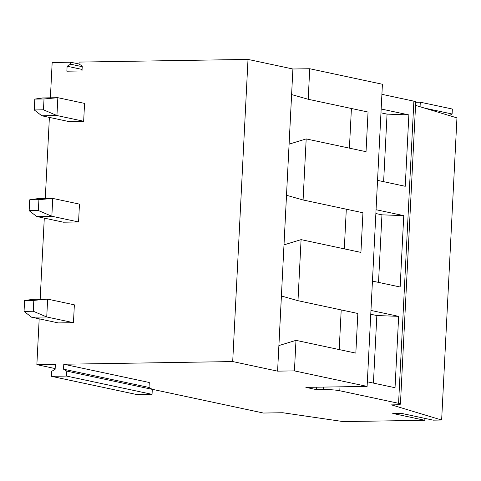 <?xml version="1.0" encoding="UTF-8"?>
<svg xmlns="http://www.w3.org/2000/svg" width="481" height="481" viewBox="0 0 481 481"><rect width="100%" height="100%" fill="white"/><g stroke="black" fill="none" stroke-linecap="round" stroke-linejoin="round"><path stroke-width="0.72" d="M63.787 364.237L149.284 382.491L149.038 387.452L63.534 369.192L63.787 364.237L232.702 361.562L277.591 371.146L292.899 68.999L248.01 59.416L232.702 361.562M39.183 318.831L36.863 364.658L55.375 364.37L55.123 369.324L51.653 371.362L51.407 376.316L136.905 394.576L152.05 394.336L152.303 389.376L149.038 387.452M51.407 376.316L66.546 376.076L66.799 371.122L63.534 369.192M66.799 371.122L152.303 389.376M66.546 376.076L152.05 394.336M424.759 108.159L452.104 113.997L449.38 115.596M415.722 102.267L420.292 102.194L420.063 106.74M420.292 102.194L452.356 109.037L452.104 113.997M316.672 387.199L316.552 389.652L305.862 387.367L367.111 386.399L294.432 370.881L277.591 371.146M292.899 68.999L309.74 68.735L382.413 84.253L367.111 386.399M323.406 387.091L323.28 389.544L316.552 389.652M323.28 389.544A11.983 1.239 2.9 0 1 339.79 390.752L339.989 386.826M339.79 390.752L398.575 403.306A11.983 1.239 2.9 0 1 400.432 404.07A11.983 1.239 2.9 0 1 394.889 404.834L391.522 404.888L441.642 420.027L456.95 117.881L415.566 105.381M398.575 403.306L413.876 101.16A11.983 1.239 2.9 0 1 415.74 101.924L400.432 404.07M36.863 364.658L55.159 368.566M152.122 389.273L263.444 413.041L282.792 412.74L343.212 421.584L424.819 420.298L424.915 418.386M441.642 420.027L433.231 420.16L401.166 413.317L392.755 413.45L424.819 420.298M248.01 59.416L79.094 62.085L78.992 64.069L82.257 65.999L82.004 70.954L66.859 71.194L67.112 66.24L70.581 64.201L70.677 62.217L52.17 62.512L50.385 97.817M49.387 117.4L45.28 198.533M44.288 218.115L40.176 299.248M413.876 101.16L381.908 94.33M70.677 62.217L78.992 63.997M67.112 66.24L82.083 69.432M70.581 64.201L82.221 66.691M289.105 144.138L291.618 94.577L308.195 99.266L368.043 112.043L366.035 151.695L306.187 138.919L289.105 144.138M349.404 148.148L351.413 108.496M380.97 112.819L387.049 114.117L383.628 181.674M387.049 114.117L408.862 114.917L405.242 186.291L377.549 180.375M408.862 114.917L381.162 109.001M284.006 244.853L286.514 195.292L303.09 199.982L362.945 212.758L360.93 252.411L301.082 239.634L284.006 244.853M344.3 248.863L346.308 209.211M375.865 213.534L381.95 214.833L378.523 282.389M381.95 214.833L403.757 215.632L400.144 287.007L372.444 281.09M403.757 215.632L376.058 209.716M301.082 239.634L297.992 300.697L357.84 313.48L355.832 353.126L295.977 340.35L294.432 370.881M309.74 68.735L308.195 99.266M306.187 138.919L303.09 199.982M295.977 340.35L278.902 345.568L281.415 296.007L297.992 300.697M339.201 349.579L341.209 309.926M370.767 314.249L376.845 315.548L373.424 383.104M376.845 315.548L398.653 316.348L395.039 387.722L367.34 381.806M398.653 316.348L370.959 310.431M42.701 97.938L34.806 99.104L44.011 98.96L57.846 97.697L42.701 97.938M84.566 103.403L57.846 97.697L56.938 115.542L83.658 121.248L84.566 103.403M83.658 121.248L68.518 121.489L41.799 115.783L34.253 109.957L34.806 99.104M34.253 109.957L43.464 109.812L44.011 98.96M43.464 109.812L56.938 115.542L41.799 115.783M37.602 198.653L29.702 199.819L38.913 199.675L52.742 198.412L37.602 198.653M79.461 204.118L52.742 198.412L51.84 216.258L78.559 221.963L79.461 204.118M78.559 221.963L63.414 222.204L36.694 216.498L29.155 210.672L29.702 199.819M29.155 210.672L38.36 210.528L38.913 199.675M38.36 210.528L51.84 216.258L36.694 216.498M32.498 299.368L24.597 300.535L33.808 300.391L47.643 299.128L32.498 299.368M74.363 304.834L47.643 299.128L46.735 316.973L73.455 322.679L74.363 304.834M73.455 322.679L58.315 322.919L31.596 317.213L24.05 311.387L24.597 300.535M24.05 311.387L33.261 311.243L33.808 300.391M33.261 311.243L46.735 316.973L31.596 317.213"/></g></svg>
